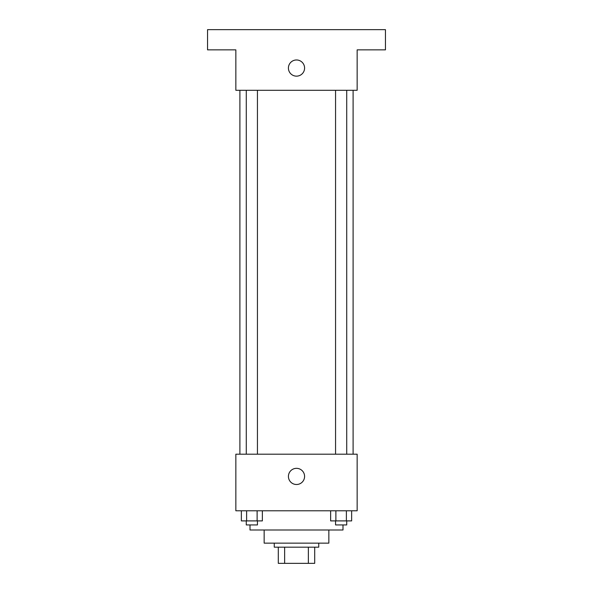 <?xml version="1.0" encoding="UTF-8"?>
<svg xmlns="http://www.w3.org/2000/svg" width="593" height="593" viewBox="0 0 593 593"><rect width="100%" height="100%" fill="white"/><g stroke="black" fill="none" stroke-linecap="round" stroke-linejoin="round"><path stroke-width="0.89" d="M308.36 547.176L308.36 563.35L278.302 563.35L278.302 547.176M308.36 563.35L314.698 563.35L314.698 547.176L314.698 563.35M318.738 543.136L318.738 547.176L274.262 547.176L274.262 543.136M284.64 547.176L284.64 563.35M328.848 529.994L328.848 543.136L264.152 543.136L264.152 529.994M342.999 524.938L342.999 529.994L250.001 529.994L250.001 524.938M357.149 510.788L235.851 510.788L235.851 454.186L357.149 454.186L357.149 510.788M304.587 476.424A8.087 8.087 0 0 1 292.46 483.421A8.087 8.087 0 0 1 292.46 469.419A8.087 8.087 0 0 1 304.587 476.424M353.102 90.299L353.102 454.186M335.556 454.186L335.556 90.299M257.444 90.299L257.444 454.186M357.149 90.299L235.851 90.299L235.851 49.864L207.55 49.864L207.55 29.65L385.45 29.65L385.45 49.864L357.149 49.864L357.149 90.299M304.587 68.062A8.087 8.087 0 0 1 292.46 75.066A8.087 8.087 0 0 1 292.46 61.057A8.087 8.087 0 0 1 304.587 68.062M351.642 510.788L351.642 520.899L330.635 520.899L330.635 510.788M346.386 510.788L346.386 520.899M335.883 510.788L335.883 520.899M346.72 520.899L346.72 524.938L335.556 524.938L335.556 520.899M262.365 510.788L262.365 520.899L241.358 520.899L241.358 510.788M257.117 510.788L257.117 520.899M246.614 510.788L246.614 520.899M257.444 520.899L257.444 524.938L246.28 524.938L246.28 520.899M239.898 90.299L239.898 454.186M346.72 454.186L346.72 90.299M246.28 90.299L246.28 454.186"/></g></svg>
